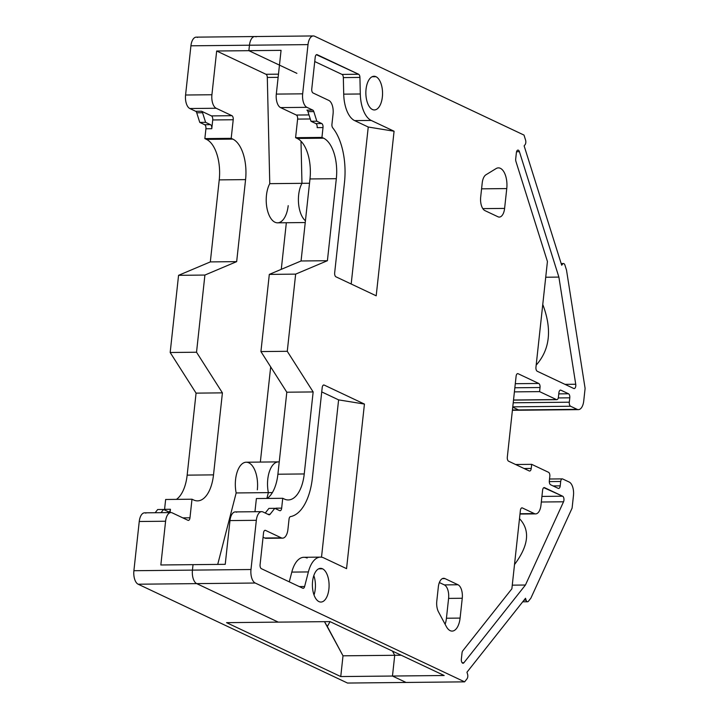 <?xml version="1.0" encoding="UTF-8"?>
<svg xmlns="http://www.w3.org/2000/svg" width="719" height="719" viewBox="0 0 719 719"><rect width="100%" height="100%" fill="white"/><g stroke="black" fill="none" stroke-linecap="round" stroke-linejoin="round"><path stroke-width="1.08" d="M545.721 277.228L558.888 277.094L545.721 277.228L558.888 277.094L575.73 384.252L564.999 384.359M536.176 365.135C550.008 349.497 552.201 329.275 542.764 304.479C552.201 329.275 550.008 349.497 536.176 365.135C550.008 349.497 552.201 329.275 542.764 304.479M537.228 371.247L573.78 388.503A3.37 1.672 89.4 0 0 574.175 388.593A3.37 1.672 89.4 0 0 575.73 384.252L558.888 277.094L519.415 151.691A3.37 1.672 89.4 0 0 517.968 150.1A3.37 1.672 89.4 0 0 516.377 152.698L515.703 158.881A3.37 1.672 89.4 0 0 515.927 161.424L547.429 261.509L515.927 161.424A3.37 1.672 89.4 0 1 515.703 158.881L516.377 152.698A3.37 1.672 89.4 0 1 517.707 150.136A3.37 1.672 89.4 0 1 519.415 151.691A3.37 1.672 89.4 0 0 517.707 150.136A3.37 1.672 89.4 0 0 516.377 152.698L515.703 158.881A3.37 1.672 89.4 0 0 515.927 161.424L547.429 261.509L535.952 367.193A3.37 1.672 89.4 0 0 537.228 371.247L573.78 388.503A3.37 1.672 89.4 0 0 575.73 384.252A3.37 1.672 89.4 0 1 573.78 388.503L537.228 371.247A3.37 1.672 89.4 0 1 535.952 367.193L547.429 261.509L535.952 367.193A3.37 1.672 89.4 0 0 537.228 371.247M512.27 585.158L525.436 585.023L512.27 585.158L525.436 585.023L563.534 501.79A3.37 1.672 89.4 0 0 562.662 496.209L544.589 487.671A3.37 1.672 89.4 0 0 544.193 487.59A3.37 1.672 89.4 0 0 542.602 490.187L540.967 505.223A11.234 5.563 -90.6 0 1 535.646 513.887A11.234 5.563 -90.6 0 1 534.343 513.591L520.035 513.734M525.436 585.023L563.534 501.79L541.317 502.015L563.534 501.79L525.436 585.023L463.899 662.738A3.37 1.672 89.4 0 1 462.038 662.612A3.37 1.672 89.4 0 1 461.364 659.107L462.029 652.924A3.37 1.672 89.4 0 1 462.766 650.83A3.37 1.672 89.4 0 0 462.029 652.924L461.364 659.107A3.37 1.672 89.4 0 0 462.038 662.612A3.37 1.672 89.4 0 0 463.899 662.738L525.436 585.023L463.899 662.738A3.37 1.672 89.4 0 1 463.027 663.251A3.37 1.672 89.4 0 1 461.364 659.107L462.029 652.924A3.37 1.672 89.4 0 1 462.766 650.83L511.874 588.798L520.385 510.454L511.874 588.798L462.766 650.83L511.874 588.798L520.385 510.454A3.37 1.672 -90.6 0 1 521.985 507.857A3.37 1.672 -90.6 0 1 522.38 507.947L534.343 513.591A11.234 5.563 -90.6 0 0 540.967 505.223L542.602 490.187A3.37 1.672 89.4 0 1 544.589 487.671A3.37 1.672 89.4 0 0 542.602 490.187L540.967 505.223A11.234 5.563 -90.6 0 1 534.343 513.591M519.495 518.66C530.37 530.263 528.708 545.559 514.516 564.541C528.708 545.559 530.37 530.263 519.495 518.66C530.37 530.263 528.708 545.559 514.516 564.541M481.577 188.836L506.76 188.576L481.577 188.836L506.76 188.576L504.603 208.411L482.817 208.627M504.603 208.411A11.234 5.563 89.4 0 1 497.979 216.779L484.93 210.613A11.234 5.563 89.4 0 1 480.678 197.114A11.234 5.563 89.4 0 0 484.93 210.613L497.979 216.779A11.234 5.563 89.4 0 0 499.283 217.075A11.234 5.563 89.4 0 0 504.603 208.411L506.76 188.576A16.852 8.349 89.4 0 0 498.429 167.878A16.852 8.349 89.4 0 0 496.065 168.597L485.963 174.78A11.234 5.563 89.4 0 0 482.215 182.968L480.678 197.114A11.234 5.563 89.4 0 0 484.93 210.613L497.979 216.779A11.234 5.563 89.4 0 0 504.603 208.411L506.76 188.576A16.852 8.349 89.4 0 0 504.226 172.443A16.852 8.349 89.4 0 0 496.065 168.597L485.963 174.78A11.234 5.563 89.4 0 0 482.215 182.968L480.678 197.114L482.215 182.968A11.234 5.563 89.4 0 1 485.963 174.78L496.065 168.597A16.852 8.349 89.4 0 1 504.226 172.443A16.852 8.349 89.4 0 1 506.76 188.576M458.003 584.763L444.953 578.597L442.356 578.624L444.953 578.597L458.003 584.763L444.953 578.597A11.234 5.563 89.4 0 0 443.65 578.301A11.234 5.563 89.4 0 0 438.329 586.965L436.793 601.12A11.234 5.563 89.4 0 0 438.482 611.869L446.319 626.528A16.852 8.349 89.4 0 0 452.116 631.093A16.852 8.349 89.4 0 0 460.097 618.097L462.254 598.262L460.097 618.097L446.436 618.232L448.593 598.397L462.254 598.262A11.234 5.563 89.4 0 0 458.003 584.763L444.342 584.898A11.234 5.563 -90.6 0 1 448.593 598.397L462.254 598.262A11.234 5.563 89.4 0 0 458.003 584.763L444.342 584.898A11.234 5.563 -90.6 0 1 448.593 598.397L462.254 598.262A11.234 5.563 89.4 0 0 458.003 584.763L444.342 584.898A11.234 5.563 -90.6 0 1 448.593 598.397L446.436 618.232A16.852 8.349 -90.6 0 1 445.115 624.272A16.852 8.349 -90.6 0 0 446.436 618.232A16.852 8.349 -90.6 0 1 445.115 624.272M444.342 584.898L439.354 582.543M343.718 94.153L343.331 77.598A3.37 1.672 89.4 0 0 342.019 74.416L358.61 74.246A3.37 1.672 -90.6 0 1 359.922 77.427L360.3 93.982A28.086 13.913 89.4 0 0 371.229 120.45L394.075 131.226L368.245 127.029L354.647 120.612L371.229 120.45A28.086 13.913 89.4 0 1 360.3 93.982A28.086 13.913 89.4 0 0 371.229 120.45L354.647 120.612L368.245 127.029L354.647 120.612A28.086 13.913 89.4 0 1 343.718 94.153L360.3 93.982L359.922 77.427L343.331 77.598L343.718 94.153L360.3 93.982L343.718 94.153A28.086 13.913 89.4 0 0 354.647 120.612A28.086 13.913 89.4 0 1 343.718 94.153L343.331 77.598A3.37 1.672 89.4 0 0 342.019 74.416L358.61 74.246L317.205 54.707A3.37 1.672 -90.6 0 0 316.809 54.617A3.37 1.672 -90.6 0 0 315.21 57.214L311.767 88.931A3.37 1.672 -90.6 0 0 313.044 92.976L328.817 100.426A11.234 5.563 89.4 0 1 333.068 113.926L331.944 124.207A3.37 1.672 -90.6 0 0 332.726 127.856A50.546 25.048 89.4 0 1 344.473 182.545L334.677 272.762A3.37 1.672 -90.6 0 0 335.953 276.815L376.199 295.806L335.953 276.815A3.37 1.672 -90.6 0 1 334.677 272.762L344.473 182.545A50.546 25.048 89.4 0 0 332.726 127.856A50.546 25.048 89.4 0 1 344.473 182.545L334.677 272.762A3.37 1.672 -90.6 0 0 335.953 276.815L376.199 295.806L394.075 131.226L368.245 127.029L351.187 284.005M342.019 74.416L358.61 74.246A3.37 1.672 -90.6 0 1 359.922 77.427L343.331 77.598A3.37 1.672 89.4 0 0 342.019 74.416L314.742 61.546M306.914 107.329L312.765 110.088L306.914 107.329L280.563 107.598A11.234 5.563 89.4 0 1 276.312 94.09L302.663 93.83A11.234 5.563 89.4 0 0 306.914 107.329L280.563 107.598A11.234 5.563 89.4 0 1 276.312 94.09L302.663 93.83A11.234 5.563 89.4 0 0 306.914 107.329L280.563 107.598A11.234 5.563 89.4 0 1 276.312 94.09L281.066 50.348L276.312 94.09L302.663 93.83A11.234 5.563 89.4 0 0 306.914 107.329L312.765 110.088A3.37 1.672 -90.6 0 1 313.808 111.598L316.836 121.214L310.985 121.268L315.875 123.578L321.735 123.524L316.836 121.214L310.985 121.268L307.957 111.652A3.37 1.672 89.4 0 0 306.905 110.151L312.765 110.088A3.37 1.672 -90.6 0 1 313.808 111.598L316.836 121.214L310.985 121.268L315.875 123.578L321.735 123.524A3.37 1.672 -90.6 0 1 323.002 127.569L321.941 137.41L323.568 138.183A33.703 16.699 -90.6 0 1 336.321 178.689L327.406 260.709L295.653 274.128L287.267 351.303L295.653 274.128L269.31 274.397L260.925 351.573L287.267 351.303L295.653 274.128L327.406 260.709L295.653 274.128L269.31 274.397L301.063 260.979L327.406 260.709L336.321 178.689L327.406 260.709L301.063 260.979L327.406 260.709M310.257 118.968L297.612 119.093L310.257 118.968L297.612 119.093L295.59 137.68L321.941 137.41L323.568 138.183A33.703 16.699 -90.6 0 1 336.321 178.689L309.979 178.959L301.063 260.979L269.31 274.397L260.925 351.573L286.809 392.206L313.151 391.936L287.267 351.303L313.151 391.936L304.245 473.956A33.703 16.699 -90.6 0 1 288.274 499.948A33.703 16.699 -90.6 0 1 284.365 499.058L282.738 498.285L284.365 499.058A33.703 16.699 -90.6 0 0 304.245 473.956A33.703 16.699 -90.6 0 1 284.365 499.058L282.738 498.285L281.668 508.126A3.37 1.672 -90.6 0 1 280.068 510.733A3.37 1.672 -90.6 0 1 279.673 510.643L274.784 508.333L270.065 514.292A3.37 1.672 -90.6 0 1 269.194 514.795A3.37 1.672 -90.6 0 1 268.807 514.705L262.956 511.946A11.234 5.563 89.4 0 0 261.653 511.649A11.234 5.563 89.4 0 0 256.332 520.313L229.981 520.583A11.234 5.563 89.4 0 1 235.311 511.91L261.653 511.649M330.048 621.629L327.325 626.51L330.048 621.629L327.325 626.51L343.008 655.818L394.722 655.288L392.466 676.04L406.064 682.457L347.52 683.05L406.064 682.457L392.466 676.04L394.722 655.288L401.202 655.225L394.722 655.288L392.466 676.04L406.064 682.457L464.609 681.855L255.236 583.028L196.691 583.621A11.234 5.563 -90.6 0 1 192.44 570.122L250.985 569.52A11.234 5.563 89.4 0 0 255.236 583.028L196.691 583.621L278.262 622.124L226.557 622.654L278.262 622.124L196.691 583.621L278.262 622.124L329.976 621.602L278.262 622.124L196.691 583.621A11.234 5.563 -90.6 0 1 192.44 570.122L250.985 569.52L256.332 520.313L229.981 520.583L225.236 564.325L193.034 564.649L192.44 570.113A11.234 5.563 89.4 0 0 196.691 583.621A11.234 5.563 -90.6 0 1 192.44 570.122L193.034 564.649L192.44 570.113L193.034 564.649L160.84 564.981L225.236 564.325L229.981 520.583A11.234 5.563 89.4 0 1 236.614 512.216A11.234 5.563 89.4 0 0 229.981 520.583L225.236 564.325L160.84 564.981L165.586 521.239A11.234 5.563 -90.6 0 1 170.915 512.566A11.234 5.563 -90.6 0 1 172.218 512.863L187.983 520.313A3.37 1.672 -90.6 0 0 188.378 520.403A3.37 1.672 -90.6 0 0 189.978 517.797L191.991 499.211L165.649 499.48L164.579 509.322L165.649 499.48L191.991 499.211L193.627 499.984A33.703 16.699 -90.6 0 0 197.527 500.873A33.703 16.699 -90.6 0 0 213.507 474.873L222.414 392.862L196.071 393.131L170.178 352.499L178.564 275.323L170.178 352.499L196.53 352.229L204.906 275.053L178.564 275.323L170.178 352.499L196.071 393.131L170.178 352.499L196.53 352.229L222.414 392.862L196.071 393.131L187.156 475.142L196.071 393.131L222.414 392.862L196.53 352.229L204.906 275.053L236.668 261.635L210.325 261.905L178.564 275.323L210.325 261.905L219.232 179.885A33.703 16.699 89.4 0 0 206.488 139.378L232.83 139.109A33.703 16.699 -90.6 0 1 245.574 179.615L219.232 179.885A33.703 16.699 89.4 0 0 206.488 139.378L232.83 139.109A33.703 16.699 -90.6 0 1 245.574 179.615L219.232 179.885A33.703 16.699 89.4 0 0 206.488 139.378L232.83 139.109A33.703 16.699 -90.6 0 1 245.574 179.615L219.232 179.885L210.325 261.905L219.232 179.885M401.202 655.225L394.722 655.288L392.466 676.04L406.064 682.457L464.609 681.855L467.044 678.772A3.37 1.672 89.4 0 0 467.548 674.134L466.955 672.229L525.517 598.262L526.119 600.167A3.37 1.672 89.4 0 0 527.557 601.758A3.37 1.672 89.4 0 0 528.429 601.255L530.874 598.172L572.099 508.117L573.465 495.553A11.234 5.563 89.4 0 0 569.214 482.054L562.68 478.971A3.37 1.672 89.4 0 0 562.294 478.881A3.37 1.672 89.4 0 0 560.694 481.487L560.218 485.855A3.37 1.672 -90.6 0 1 558.627 488.462A3.37 1.672 -90.6 0 1 558.232 488.372L550.619 484.777A3.37 1.672 -90.6 0 1 549.343 480.723L549.819 476.346A3.37 1.672 89.4 0 0 548.543 472.302L531.683 464.339L531.242 468.437A3.37 1.672 -90.6 0 1 529.642 471.035A3.37 1.672 -90.6 0 1 529.256 470.954L508.585 461.194A3.37 1.672 -90.6 0 1 507.308 457.14L516.107 376.217A3.37 1.672 -90.6 0 1 517.698 373.619A3.37 1.672 -90.6 0 1 518.093 373.709L517.312 373.718M515.289 383.703L538.756 383.47L515.289 383.703L538.756 383.47L518.093 373.709A3.37 1.672 -90.6 0 0 516.107 376.217A3.37 1.672 -90.6 0 1 518.093 373.709L538.756 383.47A3.37 1.672 -90.6 0 1 540.032 387.514L514.849 387.775M513.519 400.016L556.443 399.575L513.519 400.016L556.443 399.575L539.583 391.621L540.032 387.514A3.37 1.672 -90.6 0 0 538.756 383.47L518.093 373.709M558.78 393.877L568.513 393.778L558.78 393.877L568.513 393.778L560.892 390.183A3.37 1.672 -90.6 0 0 558.906 392.691L558.429 397.068A3.37 1.672 89.4 0 1 556.443 399.575L539.583 391.621L514.4 391.873L539.583 391.621L556.443 399.575A3.37 1.672 89.4 0 0 556.839 399.665A3.37 1.672 89.4 0 0 558.429 397.068L558.906 392.691A3.37 1.672 -90.6 0 1 560.505 390.093A3.37 1.672 -90.6 0 1 560.892 390.183L560.119 390.192M568.513 393.778A3.37 1.672 -90.6 0 1 569.79 397.823A3.37 1.672 -90.6 0 0 568.513 393.778L560.892 390.183L568.513 393.778A3.37 1.672 -90.6 0 1 569.79 397.823L569.313 402.2A3.37 1.672 89.4 0 0 570.589 406.253L512.782 406.837M512.431 409.992L577.114 409.336L570.589 406.253A3.37 1.672 89.4 0 1 569.313 402.2A3.37 1.672 89.4 0 0 570.589 406.253L577.114 409.336A11.234 5.563 89.4 0 0 578.418 409.632A11.234 5.563 89.4 0 0 583.738 400.959L585.104 388.404L566.509 270.11L564.945 265.131A3.37 1.672 89.4 0 0 563.498 263.54A3.37 1.672 89.4 0 0 562.635 264.044L561.332 264.053M562.635 264.044L561.701 265.23L524.133 145.876L561.701 265.23L562.635 264.044A3.37 1.672 89.4 0 1 564.945 265.131A3.37 1.672 89.4 0 0 562.635 264.044L561.701 265.23L524.133 145.876L525.068 144.699A3.37 1.672 89.4 0 0 525.571 140.052L524.007 135.082L314.634 36.247A11.234 5.563 89.4 0 0 313.331 35.95A11.234 5.563 89.4 0 0 308.011 44.614L249.466 45.216A11.234 5.563 -90.6 0 1 254.787 36.543A11.234 5.563 89.4 0 0 249.466 45.207L248.873 50.681L249.466 45.216A11.234 5.563 -90.6 0 1 256.09 36.84A11.234 5.563 -90.6 0 0 249.466 45.216L248.873 50.681L249.466 45.216L248.873 50.681L249.466 45.216L190.921 45.809L185.574 95.016L211.916 94.746A11.234 5.563 -90.6 0 0 216.167 108.254L231.94 115.696A3.37 1.672 -90.6 0 1 233.217 119.749L231.194 138.336L204.852 138.605L206.488 139.378M302.663 93.83L308.011 44.614A11.234 5.563 89.4 0 1 314.634 36.247L524.007 135.082L525.571 140.052A3.37 1.672 89.4 0 1 525.068 144.699L524.133 145.876L525.068 144.699A3.37 1.672 89.4 0 0 525.571 140.052L524.007 135.082L314.634 36.247A11.234 5.563 89.4 0 0 308.011 44.614L302.663 93.83L308.011 44.614L190.921 45.809A11.234 5.563 -90.6 0 1 196.242 37.145L254.787 36.543A11.234 5.563 89.4 0 1 254.832 36.543A11.234 5.563 89.4 0 0 249.466 45.207L190.921 45.809L185.574 95.016L211.916 94.746L216.671 51.004L248.873 50.681L279.466 65.123L248.873 50.681L281.066 50.348L248.873 50.681L279.466 65.123M289.281 581.851L291.797 572.099A28.086 13.913 -90.6 0 1 307.13 558.034A28.086 13.913 -90.6 0 0 291.797 572.099L308.379 571.929A28.086 13.913 -90.6 0 1 320.458 557.126L303.867 557.297A28.086 13.913 -90.6 0 0 291.797 572.099L289.281 581.851L291.797 572.099L308.379 571.929L304.613 586.533A3.37 1.672 -90.6 0 1 303.166 588.313A3.37 1.672 -90.6 0 1 302.771 588.223L261.365 568.675A3.37 1.672 -90.6 0 1 260.089 564.622L263.531 532.914A3.37 1.672 -90.6 0 1 265.131 530.307A3.37 1.672 -90.6 0 1 265.527 530.397L281.291 537.848A11.234 5.563 89.4 0 0 282.594 538.145A11.234 5.563 89.4 0 0 287.924 529.481L289.038 519.19A3.37 1.672 -90.6 0 1 290.494 516.601A50.546 25.048 -90.6 0 0 312.406 477.802L322.202 387.586A3.37 1.672 -90.6 0 1 323.802 384.989A3.37 1.672 -90.6 0 1 324.188 385.069L364.434 404.069L346.558 568.648L323.712 557.872L346.558 568.648L364.434 404.069L338.604 399.872L321.51 557.198M320.458 557.126A28.086 13.913 -90.6 0 1 323.712 557.872L346.558 568.648L364.434 404.069L338.604 399.872L321.735 391.909M375.983 76.708A16.852 8.349 -90.6 0 1 382.517 95.007A16.852 8.349 -90.6 0 1 374.374 109.953A16.852 8.349 -90.6 0 1 365.854 93.191A16.852 8.349 -90.6 0 1 374.033 76.259A16.852 8.349 -90.6 0 1 375.983 76.708A16.852 8.349 -90.6 0 1 380.378 104.641A16.852 8.349 -90.6 0 1 366.25 97.973A16.852 8.349 -90.6 0 1 375.983 76.708L372.083 76.744L375.983 76.708A16.852 8.349 -90.6 0 1 380.378 104.641A16.852 8.349 -90.6 0 1 366.25 97.973A16.852 8.349 -90.6 0 1 375.983 76.708M322.525 568.801A16.852 8.349 -90.6 0 1 329.05 587.099A16.852 8.349 -90.6 0 1 320.917 602.055A16.852 8.349 -90.6 0 1 312.397 585.293A16.852 8.349 -90.6 0 1 320.575 568.361A16.852 8.349 -90.6 0 1 322.525 568.801A16.852 8.349 -90.6 0 1 326.92 596.743A16.852 8.349 -90.6 0 1 312.792 590.074A16.852 8.349 -90.6 0 1 322.525 568.801L318.625 568.846L322.525 568.801A16.852 8.349 -90.6 0 1 326.92 596.743A16.852 8.349 -90.6 0 1 312.792 590.074A16.852 8.349 -90.6 0 1 322.525 568.801M282.594 538.145L266.012 538.315A11.234 5.563 -90.6 0 1 264.709 538.01L263.064 537.237L264.709 538.01L281.291 537.848A11.234 5.563 89.4 0 0 287.924 529.481L289.038 519.19A3.37 1.672 -90.6 0 1 290.494 516.601A50.546 25.048 -90.6 0 0 312.406 477.802L322.202 387.586A3.37 1.672 -90.6 0 1 324.188 385.069L364.434 404.069L338.604 399.872M265.257 513.024L268.924 508.387L265.257 513.024L268.924 508.387L274.784 508.333L270.065 514.292A3.37 1.672 -90.6 0 1 268.807 514.705L262.956 511.946A11.234 5.563 89.4 0 0 256.332 520.313L250.985 569.52A11.234 5.563 89.4 0 0 255.236 583.028L464.609 681.855L406.064 682.457L392.466 676.04L340.752 676.561L343.008 655.818L324.476 621.656L343.008 655.818L394.722 655.288L392.484 651.108L394.722 655.288L392.484 651.108L394.722 655.288L392.484 651.108L394.722 655.288L392.466 676.04L444.18 675.509L329.976 621.602L444.18 675.509L340.752 676.561L226.557 622.654L340.752 676.561L343.008 655.818L394.722 655.288L392.466 676.04L444.18 675.509L329.976 621.602L278.262 622.124L196.691 583.621L138.147 584.214A11.234 5.563 -90.6 0 1 133.896 570.715L192.44 570.113A11.234 5.563 89.4 0 0 196.691 583.621L138.147 584.214A11.234 5.563 -90.6 0 1 133.896 570.715L192.44 570.113A11.234 5.563 89.4 0 0 196.691 583.621L138.147 584.214A11.234 5.563 -90.6 0 1 133.896 570.715L250.985 569.52L256.332 520.313L229.981 520.583M518.57 409.929L512.737 407.179L518.57 409.929L577.114 409.336L518.57 409.929A11.234 5.563 89.4 0 0 521.167 409.902A11.234 5.563 89.4 0 1 518.57 409.929L512.737 407.179L518.57 409.929A11.234 5.563 89.4 0 0 519.873 410.225L578.418 409.632M309.512 183.255L301.962 183.327L300.991 141.212L301.962 183.327A22.469 11.136 89.4 0 0 305.431 220.778A22.469 11.136 89.4 0 1 301.962 183.336A22.469 11.136 89.4 0 0 305.431 220.778A22.469 11.136 89.4 0 1 301.962 183.327A22.469 11.136 89.4 0 0 305.431 220.778A22.469 11.136 89.4 0 1 301.962 183.336L309.512 183.255L301.962 183.327L300.991 141.212L301.962 183.327L269.769 183.66A22.469 11.136 89.4 0 0 267.019 208.456A22.469 11.136 89.4 0 0 277.57 222.827L305.242 222.539M272.375 492.578L268.367 492.623A22.469 11.136 -90.6 0 1 278.424 461.886A22.469 11.136 -90.6 0 0 268.367 492.623A22.469 11.136 -90.6 0 1 279.233 461.94A22.469 11.136 -90.6 0 0 268.367 492.623A22.469 11.136 -90.6 0 1 279.233 461.94A22.469 11.136 -90.6 0 0 268.367 492.623L266.866 498.447L268.367 492.623L272.375 492.578L268.367 492.623L266.857 498.447L268.367 492.623L236.165 492.946L268.367 492.623L266.866 498.447M254.957 511.712L256.386 498.555L254.957 511.712L256.386 498.555L282.738 498.285L281.668 508.126A3.37 1.672 -90.6 0 1 279.673 510.643L274.784 508.333L279.673 510.643A3.37 1.672 -90.6 0 0 281.668 508.126L282.738 498.285L256.386 498.555L282.738 498.285M295.653 274.128L269.31 274.397L260.925 351.573L286.809 392.206L277.902 474.216L304.245 473.956L313.151 391.936L304.245 473.956L277.902 474.216L304.245 473.956M321.941 137.41L295.59 137.68L297.612 119.093A3.37 1.672 89.4 0 0 296.336 115.04L280.563 107.598L296.336 115.04A3.37 1.672 89.4 0 1 297.612 119.093L295.59 137.68L297.226 138.452L323.568 138.183A33.703 16.699 -90.6 0 1 336.321 178.689L309.979 178.959A33.703 16.699 89.4 0 0 297.226 138.452L323.568 138.183L321.941 137.41L323.002 127.569L321.941 137.41L295.59 137.68L297.226 138.452L323.568 138.183M267.171 498.447A33.703 16.699 89.4 0 0 277.902 474.216A33.703 16.699 89.4 0 1 267.171 498.447A33.703 16.699 89.4 0 0 277.902 474.216L286.809 392.206L313.151 391.936L287.267 351.303L260.925 351.573L287.267 351.303M515.595 464.501L531.683 464.339L548.543 472.302L531.683 464.339L531.242 468.437A3.37 1.672 -90.6 0 1 529.256 470.954L508.585 461.194A3.37 1.672 -90.6 0 1 507.308 457.14L516.107 376.217L507.308 457.14A3.37 1.672 -90.6 0 0 508.585 461.194L529.256 470.954A3.37 1.672 -90.6 0 0 531.242 468.437L531.683 464.339L515.595 464.501L531.683 464.339M314.014 594.964A16.852 8.349 89.4 0 0 313.817 575.586A16.852 8.349 89.4 0 1 314.014 594.964A16.852 8.349 89.4 0 0 313.817 575.586M321.735 123.524A3.37 1.672 -90.6 0 1 323.002 127.569L317.151 127.631A3.37 1.672 89.4 0 0 315.875 123.578L321.735 123.524L316.836 121.214L321.735 123.524A3.37 1.672 -90.6 0 1 323.002 127.569L317.151 127.631A3.37 1.672 89.4 0 0 315.875 123.578L310.985 121.268L307.957 111.652A3.37 1.672 89.4 0 0 306.905 110.151L312.765 110.088A3.37 1.672 -90.6 0 1 313.808 111.598L316.836 121.214M275.719 508.773A3.37 1.672 89.4 0 0 275.808 508.189A3.37 1.672 89.4 0 1 275.719 508.773A3.37 1.672 89.4 0 0 275.808 508.189L281.668 508.126M155.16 512.728L157.695 509.519L155.16 512.728L157.695 509.519L163.555 509.465L168.444 511.775A3.37 1.672 -90.6 0 0 168.839 511.865A3.37 1.672 -90.6 0 0 170.43 509.259A3.37 1.672 -90.6 0 1 168.444 511.775L163.555 509.465L161.011 512.674L163.555 509.465L168.444 511.775A3.37 1.672 -90.6 0 0 170.43 509.259L170.07 512.575L170.43 509.259L164.579 509.322L165.649 499.48L191.991 499.211L193.627 499.984A33.703 16.699 -90.6 0 0 213.507 474.873L222.414 392.862L196.53 352.229L170.178 352.499M164.489 509.906A3.37 1.672 89.4 0 0 164.579 509.322A3.37 1.672 89.4 0 1 164.489 509.906A3.37 1.672 89.4 0 0 164.579 509.322L170.43 509.259L170.07 512.575M176.434 499.372A33.703 16.699 89.4 0 0 187.156 475.142A33.703 16.699 89.4 0 1 176.434 499.372A33.703 16.699 89.4 0 0 187.156 475.142L196.071 393.131M201.527 111.22A3.37 1.672 -90.6 0 1 202.578 112.73A3.37 1.672 -90.6 0 0 201.527 111.22A3.37 1.672 -90.6 0 1 202.578 112.73L205.607 122.347L199.756 122.401L196.727 112.784A3.37 1.672 89.4 0 0 195.676 111.283L201.527 111.22L211.449 115.903L231.94 115.696L216.167 108.254L189.825 108.524L195.676 111.283L201.527 111.22L211.449 115.903L231.94 115.696A3.37 1.672 -90.6 0 1 233.217 119.749L212.725 119.956L211.772 128.701L205.922 128.764L204.852 138.605L205.922 128.764A3.37 1.672 89.4 0 0 204.645 124.711L210.496 124.657L205.607 122.347L199.756 122.401L204.645 124.711L210.496 124.657A3.37 1.672 -90.6 0 1 211.772 128.701L205.922 128.764A3.37 1.672 89.4 0 0 204.645 124.711L210.496 124.657L205.607 122.347L199.756 122.401L196.727 112.784A3.37 1.672 89.4 0 0 195.676 111.283L201.527 111.22L211.449 115.903A3.37 1.672 -90.6 0 1 212.725 119.956L211.772 128.701L205.922 128.764L204.852 138.605L231.194 138.336L232.83 139.109L231.194 138.336L204.852 138.605M189.825 108.524A11.234 5.563 -90.6 0 1 185.574 95.016L211.916 94.746A11.234 5.563 -90.6 0 0 216.167 108.254L189.825 108.524L195.676 111.283L189.825 108.524A11.234 5.563 -90.6 0 1 185.574 95.016A11.234 5.563 -90.6 0 0 189.825 108.524L216.167 108.254A11.234 5.563 -90.6 0 1 211.916 94.746L216.671 51.004L211.916 94.746M464.609 681.855L467.044 678.772L464.609 681.855L255.236 583.028L196.691 583.621L278.262 622.124L226.557 622.654L340.752 676.561L392.466 676.04L406.064 682.457L347.52 683.05L138.147 584.214M165.586 521.239A11.234 5.563 -90.6 0 1 172.218 512.863A11.234 5.563 -90.6 0 0 165.586 521.239L139.243 521.5L165.586 521.239L160.84 564.981L165.586 521.239L139.243 521.5L133.896 570.715L139.243 521.5A11.234 5.563 -90.6 0 1 144.564 512.836L170.915 512.566M196.53 352.229L204.906 275.053L236.668 261.635L245.574 179.615L236.668 261.635L210.325 261.905L178.564 275.323L204.906 275.053L236.668 261.635L210.325 261.905M278.352 461.886L246.222 462.218A22.469 11.136 89.4 0 0 236.165 492.946L268.367 492.623L266.857 498.447M286.342 222.737L281.282 269.337M270.686 366.897L260.341 462.074M278.136 77.355L267.306 77.463L278.136 77.355L267.306 77.463L269.769 183.66A22.469 11.136 89.4 0 0 271.782 219.646A22.469 11.136 89.4 0 0 288.202 205.661A22.469 11.136 89.4 0 1 271.782 219.646A22.469 11.136 89.4 0 1 269.769 183.66L301.962 183.336L300.991 141.212L301.962 183.327L269.769 183.66L267.306 77.463A3.37 1.672 89.4 0 0 265.994 74.291L216.671 51.004L281.066 50.348L276.312 94.09M217.722 564.397L236.165 492.946A22.469 11.136 89.4 0 1 245.467 462.281A22.469 11.136 89.4 0 1 257.33 489.819A22.469 11.136 89.4 0 0 245.467 462.281A22.469 11.136 89.4 0 0 236.165 492.946L217.722 564.397L236.165 492.946M558.888 277.094L519.415 151.691L516.566 151.718L519.415 151.691L558.888 277.094L575.73 384.252M543.807 487.68L562.662 496.209L541.919 496.416L562.662 496.209L544.589 487.671M463.899 662.738L462.146 662.756M541.317 502.015L563.534 501.79A3.37 1.672 89.4 0 0 562.662 496.209L541.919 496.416M442.356 578.624L444.953 578.597A11.234 5.563 89.4 0 0 438.329 586.965L436.793 601.12A11.234 5.563 89.4 0 0 438.482 611.869L446.319 626.528A16.852 8.349 89.4 0 0 454.48 630.374A16.852 8.349 89.4 0 0 460.097 618.097L446.436 618.232L448.593 598.397M354.647 120.612L371.229 120.45L394.075 131.226L368.245 127.029M317.205 54.707A3.37 1.672 -90.6 0 0 315.21 57.214L311.767 88.931A3.37 1.672 -90.6 0 0 313.044 92.976L328.817 100.426A11.234 5.563 89.4 0 1 333.068 113.926L331.944 124.207L333.068 113.926A11.234 5.563 89.4 0 0 328.817 100.426L313.044 92.976A3.37 1.672 -90.6 0 1 311.767 88.931L315.21 57.214A3.37 1.672 -90.6 0 1 317.205 54.707L358.61 74.246L316.423 54.716M394.075 131.226L376.199 295.806L394.075 131.226L371.229 120.45M523.989 600.185L526.119 600.167L523.989 600.185L526.119 600.167L525.517 598.262L466.955 672.229L467.548 674.134A3.37 1.672 89.4 0 1 467.044 678.772A3.37 1.672 89.4 0 0 467.548 674.134L466.955 672.229L525.517 598.262L526.119 600.167A3.37 1.672 89.4 0 0 528.429 601.255L530.874 598.172L572.099 508.117L573.465 495.553A11.234 5.563 89.4 0 0 569.214 482.054L562.68 478.971A3.37 1.672 89.4 0 0 560.694 481.487L560.218 485.855A3.37 1.672 -90.6 0 1 558.232 488.372L550.619 484.777A3.37 1.672 -90.6 0 1 549.343 480.723L549.819 476.346A3.37 1.672 89.4 0 0 548.543 472.302A3.37 1.672 89.4 0 1 549.819 476.346L549.343 480.723A3.37 1.672 -90.6 0 0 550.619 484.777L558.232 488.372A3.37 1.672 -90.6 0 0 560.218 485.855L553.073 485.927L560.218 485.855L560.694 481.487L549.307 481.595M539.583 391.621L540.032 387.514L539.583 391.621L514.4 391.873M569.79 397.823L569.313 402.2L513.222 402.775L569.313 402.2L569.79 397.823L558.268 397.94M577.114 409.336A11.234 5.563 89.4 0 0 583.738 400.959L585.104 388.404L566.509 270.11L564.945 265.131L566.509 270.11L585.104 388.404L583.738 400.959A11.234 5.563 89.4 0 1 577.114 409.336L570.589 406.253M563.534 501.79A3.37 1.672 89.4 0 0 562.662 496.209M522.38 507.947A3.37 1.672 -90.6 0 0 520.385 510.454A3.37 1.672 -90.6 0 1 522.38 507.947L521.599 507.947M444.953 578.597A11.234 5.563 89.4 0 0 438.329 586.965L436.793 601.12A11.234 5.563 89.4 0 0 438.482 611.869L446.319 626.528A16.852 8.349 89.4 0 0 454.48 630.374A16.852 8.349 89.4 0 0 460.097 618.097L446.436 618.232M462.254 598.262L460.097 618.097M291.797 572.099L308.379 571.929L304.613 586.533A3.37 1.672 -90.6 0 1 302.771 588.223L261.365 568.675A3.37 1.672 -90.6 0 1 260.089 564.622L263.531 532.914A3.37 1.672 -90.6 0 1 265.527 530.397L281.291 537.848A11.234 5.563 89.4 0 0 287.924 529.481L289.038 519.19A3.37 1.672 -90.6 0 1 290.494 516.601A50.546 25.048 -90.6 0 0 312.406 477.802L322.202 387.586A3.37 1.672 -90.6 0 1 324.188 385.069L364.434 404.069M308.379 571.929A28.086 13.913 -90.6 0 1 323.712 557.872A28.086 13.913 -90.6 0 0 308.379 571.929L304.613 586.533A3.37 1.672 -90.6 0 1 302.771 588.223L261.365 568.675A3.37 1.672 -90.6 0 1 260.089 564.622L263.531 532.914A3.37 1.672 -90.6 0 1 265.527 530.397L281.291 537.848L264.709 538.01L281.291 537.848M360.3 93.982L359.922 77.427L343.331 77.598M332.726 127.856A3.37 1.672 -90.6 0 1 331.944 124.207A3.37 1.672 -90.6 0 0 332.726 127.856M265.527 530.397L264.745 530.406M299.311 586.587L304.613 586.533M324.188 385.069L323.406 385.078M264.709 538.01A11.234 5.563 -90.6 0 0 267.306 537.992A11.234 5.563 -90.6 0 1 264.709 538.01L263.064 537.237M560.892 390.183A3.37 1.672 -90.6 0 0 558.906 392.691L558.429 397.068A3.37 1.672 89.4 0 1 556.443 399.575M538.756 383.47A3.37 1.672 -90.6 0 1 540.032 387.514M256.332 520.313A11.234 5.563 89.4 0 1 262.956 511.946L268.807 514.705A3.37 1.672 -90.6 0 0 270.065 514.292L267.971 514.31L270.065 514.292L274.784 508.333L268.924 508.387L274.784 508.333M260.925 351.573L286.809 392.206L313.151 391.936M336.321 178.689L309.979 178.959L301.063 260.979L269.31 274.397M297.612 119.093A3.37 1.672 89.4 0 0 296.336 115.04L308.981 114.914M309.979 178.959A33.703 16.699 89.4 0 0 297.226 138.452A33.703 16.699 89.4 0 1 309.979 178.959L301.063 260.979M286.809 392.206L277.902 474.216M295.59 137.68L297.226 138.452M280.563 107.598L296.336 115.04M524.088 468.509L531.242 468.437M526.119 600.167A3.37 1.672 89.4 0 0 528.429 601.255L530.874 598.172L572.099 508.117L573.465 495.553A11.234 5.563 89.4 0 0 569.214 482.054L562.68 478.971A3.37 1.672 89.4 0 0 560.694 481.487M250.985 569.52A11.234 5.563 89.4 0 0 255.236 583.028M358.61 74.246A3.37 1.672 -90.6 0 1 359.922 77.427M310.985 121.268L307.957 111.652L313.808 111.598L307.957 111.652A3.37 1.672 89.4 0 0 306.905 110.151L312.765 110.088M323.002 127.569L317.151 127.631A3.37 1.672 89.4 0 0 315.875 123.578M199.756 122.401L204.645 124.711L199.756 122.401L196.727 112.784A3.37 1.672 89.4 0 0 195.676 111.283M190.921 45.809A11.234 5.563 -90.6 0 1 197.545 37.442A11.234 5.563 -90.6 0 0 190.921 45.809L185.574 95.016M139.243 521.5A11.234 5.563 -90.6 0 1 145.867 513.132A11.234 5.563 -90.6 0 0 139.243 521.5L133.896 570.715M216.167 108.254L231.94 115.696A3.37 1.672 -90.6 0 1 233.217 119.749L231.194 138.336L232.83 139.109M204.906 275.053L178.564 275.323M187.156 475.142L213.507 474.873L187.156 475.142L213.507 474.873L222.414 392.862M182.824 517.878L189.978 517.797L182.824 517.878L189.978 517.797L191.991 499.211L193.627 499.984A33.703 16.699 -90.6 0 0 213.507 474.873M189.978 517.797A3.37 1.672 -90.6 0 1 187.983 520.313L172.218 512.863L187.983 520.313A3.37 1.672 -90.6 0 0 189.978 517.797L191.991 499.211M231.194 138.336L233.217 119.749L212.725 119.956L211.772 128.701A3.37 1.672 -90.6 0 0 210.496 124.657L205.607 122.347L202.578 112.73L205.607 122.347M211.449 115.903A3.37 1.672 -90.6 0 1 212.725 119.956A3.37 1.672 -90.6 0 0 211.449 115.903L231.94 115.696M269.769 183.66L267.306 77.463A3.37 1.672 89.4 0 0 265.994 74.291L216.671 51.004L248.873 50.681L296.893 73.347M236.668 261.635L245.574 179.615M254.832 36.543A11.234 5.563 89.4 0 0 249.466 45.207L308.011 44.614M267.306 77.463A3.37 1.672 89.4 0 0 265.994 74.291L216.671 51.004M265.994 74.291L278.478 74.165M343.008 655.818L340.752 676.561M327.325 626.51L324.476 621.656M163.555 509.465L157.695 509.519L163.555 509.465L161.011 512.674M202.578 112.73L196.727 112.784M205.922 128.764A3.37 1.672 89.4 0 0 204.645 124.711M210.496 124.657A3.37 1.672 -90.6 0 1 211.772 128.701M516.566 151.718L519.415 151.691M513.222 402.775L569.313 402.2M553.073 485.927L560.218 485.855M313.808 111.598L307.957 111.652M267.971 514.31L270.065 514.292M233.217 119.749L212.725 119.956M164.579 509.322L170.43 509.259M535.646 513.887L519.999 514.049M513.51 400.106L556.839 399.665M549.532 479.016L562.294 478.881M563.498 263.54L561.171 263.558M313.331 35.95L254.787 36.543M527.557 601.758L522.704 601.812M279.242 461.877L278.424 461.886M512.404 410.297L519.819 410.225"/></g></svg>
